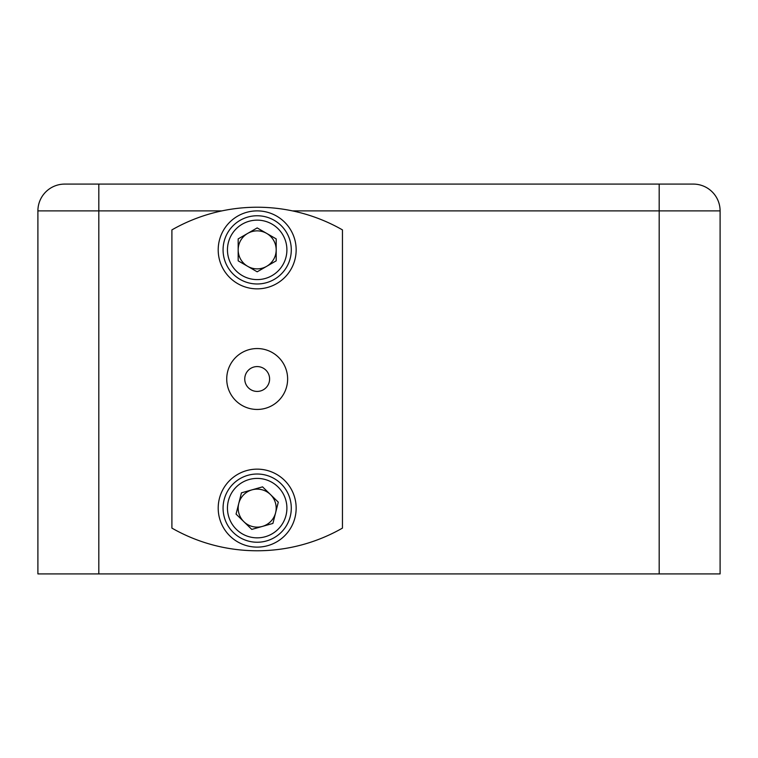 <?xml version="1.0" encoding="UTF-8"?>
<svg xmlns="http://www.w3.org/2000/svg" width="758" height="758" viewBox="0 0 758 758"><rect width="100%" height="100%" fill="white"/><g stroke="black" fill="none" stroke-linecap="round" stroke-linejoin="round"><path stroke-width="1.14" d="M720.1 573.91L720.1 210.885L720.1 573.91L659.185 573.91L659.185 210.885L292.427 210.885M221.933 210.885L98.815 210.885L98.815 573.91L37.9 573.91L37.9 210.885A26.805 26.805 0 0 1 64.705 184.09L693.295 184.09A26.805 26.805 0 0 1 720.1 210.885A26.805 26.805 0 0 0 693.295 184.09A26.805 26.805 0 0 1 720.1 210.885L659.185 210.885L659.185 184.09M98.815 573.91L659.185 573.91M98.815 184.09L98.815 210.885L37.9 210.885A26.805 26.805 0 0 1 64.705 184.09A26.805 26.805 0 0 0 37.9 210.885L37.9 573.91M257.18 366.578A12.422 12.422 0 0 0 244.749 379A12.422 12.422 0 0 0 257.18 391.422A12.422 12.422 0 0 0 269.602 379A12.422 12.422 0 0 0 257.18 366.578M257.18 469.145A38.98 38.98 0 0 0 218.2 508.135A38.98 38.98 0 0 0 257.18 547.115A38.98 38.98 0 0 0 296.16 508.135A38.98 38.98 0 0 0 257.18 469.145M257.18 210.885A38.98 38.98 0 0 0 218.2 249.865A38.98 38.98 0 0 0 257.18 288.855A38.98 38.98 0 0 0 296.16 249.865A38.98 38.98 0 0 0 257.18 210.885M257.18 409.453A30.453 30.453 0 0 1 226.727 379A30.453 30.453 0 0 1 257.18 348.547A30.453 30.453 0 0 1 287.633 379A30.453 30.453 0 0 1 257.18 409.453M257.18 207.228A171.772 171.772 0 0 0 171.905 229.892L171.905 528.108A171.772 171.772 0 0 0 342.455 528.108L342.455 229.892A171.772 171.772 0 0 0 257.18 207.228M266.683 266.323A19.007 19.007 0 0 0 266.683 233.407A19.007 19.007 0 0 0 238.173 249.865A19.007 19.007 0 0 0 266.683 266.323M291.29 249.865A34.11 34.11 0 0 0 257.18 215.755A34.11 34.11 0 0 0 223.07 249.865A34.11 34.11 0 0 0 257.18 283.975A34.11 34.11 0 0 0 291.29 249.865M286.903 249.865A29.723 29.723 0 0 0 257.18 220.142A29.723 29.723 0 0 0 227.457 249.865A29.723 29.723 0 0 0 257.18 279.598A29.723 29.723 0 0 0 286.903 249.865M257.18 227.921L276.187 238.893L276.187 260.837L257.18 271.809L238.173 260.837L238.173 238.893L257.18 227.921M270.426 494.51A19.007 19.007 0 0 0 238.761 503.464A19.007 19.007 0 0 0 262.353 526.422A19.007 19.007 0 0 0 270.426 494.51M247.894 475.304A34.11 34.11 0 0 0 224.359 517.411A34.11 34.11 0 0 0 266.456 540.956A34.11 34.11 0 0 0 290.001 498.849A34.11 34.11 0 0 0 247.894 475.304M249.088 479.53A29.723 29.723 0 0 0 228.575 516.217A29.723 29.723 0 0 0 265.262 536.73A29.723 29.723 0 0 0 285.785 500.043A29.723 29.723 0 0 0 249.088 479.53M236.06 514.104L241.451 492.833L262.562 486.854L278.29 502.156L272.908 523.437L251.789 529.406L236.06 514.104"/></g></svg>

